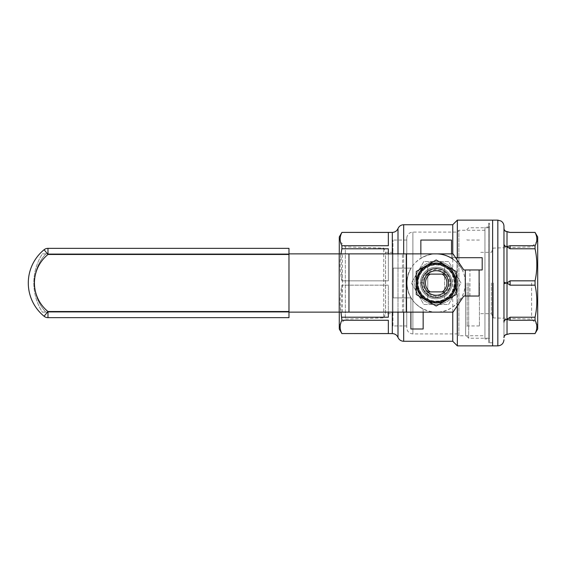 <?xml version="1.0" encoding="UTF-8"?>
<svg xmlns="http://www.w3.org/2000/svg" width="566" height="566" viewBox="0 0 566 566"><rect width="100%" height="100%" fill="white"/><g stroke="black" fill="none" stroke-linecap="round" stroke-linejoin="round"><path stroke-width="0.42" stroke-dasharray="2.83 2.12" d="M436.188 264.598A18.402 18.402 0 0 1 454.073 287.337A18.402 18.402 0 0 1 427.755 299.357A18.402 18.402 0 0 1 436.188 264.598M444.621 266.643L444.621 299.357A18.402 18.402 0 0 0 444.621 266.643A18.402 18.402 0 0 0 417.786 283A18.402 18.402 0 0 0 427.755 299.357L427.755 266.643L427.755 299.357A18.402 18.402 0 0 0 444.621 299.357L444.621 266.643M427.74 274.107L444.635 274.107A12.268 12.268 0 0 1 444.635 291.893L427.74 291.893A12.268 12.268 0 0 1 442.322 272.373A12.268 12.268 0 0 1 442.322 293.627A12.268 12.268 0 0 1 427.74 274.107A12.268 12.268 0 0 1 444.635 274.107L447.727 274.107A14.567 14.567 0 0 1 447.727 291.893A14.567 14.567 0 0 0 447.727 274.107L424.649 274.107A14.567 14.567 0 0 0 424.649 291.893A14.567 14.567 0 0 1 424.649 274.107L427.74 274.107M444.635 291.893A12.268 12.268 0 0 1 427.74 291.893L444.635 291.893M436.188 295.268A12.268 12.268 0 0 0 446.815 276.866A12.268 12.268 0 0 0 425.561 276.866A12.268 12.268 0 0 0 436.188 295.268M450.295 283A14.108 14.108 0 0 1 429.134 295.219A14.108 14.108 0 0 1 429.134 270.781A14.108 14.108 0 0 1 450.295 283A14.108 14.108 0 0 1 429.134 295.219A14.108 14.108 0 0 1 429.134 270.781A14.108 14.108 0 0 1 450.295 283M417.786 283A18.402 18.402 0 0 0 445.385 298.933A18.402 18.402 0 0 0 445.385 267.067A18.402 18.402 0 0 0 417.786 283A18.402 18.402 0 0 0 445.385 298.933A18.402 18.402 0 0 0 445.385 267.067A18.402 18.402 0 0 0 417.786 283M422.08 283A14.108 14.108 0 0 1 443.242 270.781A14.108 14.108 0 0 1 443.242 295.219A14.108 14.108 0 0 1 422.08 283A14.108 14.108 0 0 1 443.242 270.781A14.108 14.108 0 0 1 443.242 295.219A14.108 14.108 0 0 1 422.08 283M455.05 283A18.862 18.862 0 0 0 426.757 266.664A18.862 18.862 0 0 0 426.757 299.336A18.862 18.862 0 0 0 455.05 283A18.862 18.862 0 0 0 426.757 266.664A18.862 18.862 0 0 0 426.757 299.336A18.862 18.862 0 0 0 455.05 283M451.979 283A15.791 15.791 0 0 0 428.292 269.324A15.791 15.791 0 0 0 428.292 296.676A15.791 15.791 0 0 0 451.979 283A15.791 15.791 0 0 1 428.292 296.676A15.791 15.791 0 0 1 428.292 269.324A15.791 15.791 0 0 1 451.979 283M450.911 283A14.723 14.723 0 0 1 428.83 295.749A14.723 14.723 0 0 1 428.83 270.251A14.723 14.723 0 0 1 450.911 283A14.723 14.723 0 0 0 428.83 270.251A14.723 14.723 0 0 0 428.83 295.749A14.723 14.723 0 0 0 450.911 283M436.188 261.534A21.466 21.466 0 0 0 417.595 293.733A21.466 21.466 0 0 0 454.781 293.733A21.466 21.466 0 0 0 436.188 261.534L448.583 261.534L460.979 283L448.583 304.466L423.793 304.466L411.397 283L423.793 261.534L436.188 261.534M455.205 283A19.018 19.018 0 0 0 426.679 266.536A19.018 19.018 0 0 0 426.679 299.464A19.018 19.018 0 0 0 455.205 283M455.354 283A19.166 19.166 0 0 1 426.601 299.598A19.166 19.166 0 0 1 426.601 266.402A19.166 19.166 0 0 1 455.354 283A19.166 19.166 0 0 0 426.601 266.402A19.166 19.166 0 0 0 426.601 299.598A19.166 19.166 0 0 0 455.354 283M457.653 283A21.466 21.466 0 0 1 425.455 301.593A21.466 21.466 0 0 1 425.455 264.407A21.466 21.466 0 0 1 457.653 283A21.466 21.466 0 0 1 425.455 301.593A21.466 21.466 0 0 1 425.455 264.407A21.466 21.466 0 0 1 457.653 283M411.397 283L423.793 304.466L448.583 304.466L460.979 283L448.583 261.534L423.793 261.534L411.397 283M288.978 253.865L42.358 253.865A53.975 53.975 0 0 0 42.358 312.135L288.978 312.135L288.978 253.865L42.358 253.865A53.975 53.975 0 0 0 42.358 312.135L288.978 312.135L288.978 253.865L45.832 253.865A42.938 42.938 0 0 0 45.832 312.135A42.938 42.938 0 0 1 45.832 253.865L453.055 253.865L463.787 269.968L479.126 269.968L479.126 296.032L465.323 296.032L465.323 269.968M288.978 312.135L45.832 312.135L453.055 312.135L463.787 296.032L465.323 296.032M442.195 274.107L430.181 274.107M430.181 291.893L442.195 291.893M402.454 312.135L402.454 253.865M469.922 296.032L469.922 269.968L469.922 296.032M416.251 294.511L436.188 306.015L446.157 300.263A19.937 19.937 0 0 0 446.157 265.737L436.188 259.985L416.251 271.489L416.251 283A19.937 19.937 0 0 0 446.157 300.263L456.125 294.511L456.125 271.489L446.157 265.737A19.937 19.937 0 0 0 416.251 283L416.251 294.511M422.88 282.936L416.435 283C417.871 295.063 424.45 301.65 436.167 302.753C448.159 301.579 454.746 295.013 455.941 283.042C454.795 271.064 448.237 264.471 436.252 263.247C424.521 264.301 417.913 270.859 416.435 282.936L422.88 282.936C423.892 274.765 428.342 270.35 436.23 269.692C444.303 270.513 448.732 274.956 449.496 283.028C448.697 291.094 444.253 295.523 436.174 296.308C428.292 295.622 423.863 291.186 422.88 283L422.88 282.936M44.098 249.726A6.134 6.134 0 0 1 47.976 248.347L47.976 254.481L44.098 249.726M47.976 248.347L288.978 248.347L288.978 254.481L47.976 254.481A36.804 36.804 0 0 0 47.976 311.519L288.978 311.519L288.978 317.653L47.976 317.653A6.134 6.134 0 0 1 44.098 316.274L47.976 311.519L47.976 317.653A6.134 6.134 0 0 1 44.098 316.274M288.978 311.519L288.978 254.481M341.906 333.558L388.347 333.558L388.347 320.278L388.347 333.558L388.347 320.278L341.906 320.278C339.558 324.686 339.558 329.108 341.906 333.558L341.906 333.6M340.973 312.135L341.906 285.165C339.558 295.799 339.558 306.482 341.906 317.222L341.906 320.278M341.906 317.222L388.347 317.222L388.347 285.165L388.347 317.222L388.347 285.165L341.906 285.165L388.347 285.165L388.347 312.135M420.856 253.865L420.856 258.23A29.135 29.135 0 0 1 462.245 269.968L482.19 269.968L482.19 257.7L451.519 257.7L451.519 240.062L420.856 240.062L420.856 258.23A29.135 29.135 0 0 1 462.245 269.968L479.126 269.968M455.609 257.7L451.519 257.7L451.519 253.865M423.156 312.135L423.156 309.057A29.135 29.135 0 0 1 411.135 268.128L393.25 268.128L393.25 297.872L410.888 297.872L410.888 329.002L423.156 329.002L423.156 309.057A29.135 29.135 0 0 1 411.135 268.128L393.25 268.128L393.25 297.872L410.888 297.872L410.888 312.135M388.347 253.865L388.347 280.835L341.906 280.835L340.973 253.865M388.347 280.835L388.347 248.778L341.906 248.778C339.558 259.419 339.558 270.102 341.906 280.835L388.347 280.835L388.347 248.778L388.347 280.835M341.906 232.4L388.347 232.442L388.347 245.722L388.347 232.442L388.347 245.722L341.906 245.722L341.906 248.778M339.275 312.135L339.275 253.865M339.275 236.949L339.275 329.051M341.906 232.442C339.558 236.85 339.558 241.272 341.906 245.722M436.188 302.018A19.018 19.018 0 0 0 452.651 273.491A19.018 19.018 0 0 0 419.724 273.491A19.018 19.018 0 0 0 436.188 302.018A19.018 19.018 0 0 0 452.651 273.491A19.018 19.018 0 0 0 419.724 273.491A19.018 19.018 0 0 0 436.188 302.018M436.188 253.865A29.135 29.135 0 0 0 407.053 283A29.135 29.135 0 0 0 436.188 312.135A29.135 29.135 0 0 0 452.75 259.03C434.681 245.453 405.999 260.289 407.053 282.95C406.006 305.718 434.539 320.547 452.75 306.97L457.349 303.029C467.849 292.693 467.905 273.378 457.349 262.971L452.75 259.03L452.75 253.865M436.188 297.567A14.567 14.567 0 0 0 448.803 275.713A14.567 14.567 0 0 0 423.573 275.713A14.567 14.567 0 0 0 436.188 297.567A14.567 14.567 0 0 0 448.803 275.713A14.567 14.567 0 0 0 423.573 275.713A14.567 14.567 0 0 0 436.188 297.567M436.188 302.166A19.166 19.166 0 0 0 452.786 273.413A19.166 19.166 0 0 0 419.59 273.413A19.166 19.166 0 0 0 436.188 302.166C424.535 301.041 418.147 294.653 417.022 283.014C418.154 271.34 424.535 264.952 436.181 263.834C447.84 264.952 454.236 271.347 455.354 283.007C454.215 294.667 447.826 301.055 436.188 302.166M484.949 335.751L484.949 230.249L484.949 335.751L458.885 335.751L458.885 230.249L458.885 335.751L457.045 333.912L457.045 232.088L457.045 333.912L412.883 333.912C409.154 333.544 407.11 331.499 406.749 327.778L406.749 238.222L406.749 327.778M484.949 338.97L484.949 227.03L484.949 338.97L489.548 338.97L489.548 227.03L489.548 338.97M489.548 342.805L489.548 223.195L489.548 342.805L492.618 342.805L492.618 223.195L492.618 345.868L492.618 220.132L492.618 342.805L488.628 342.805L488.628 223.195L488.628 342.805M457.349 305.697L457.349 303.029M457.349 262.971L457.349 257.7M457.349 220.132L457.349 345.868M452.75 224.73L452.75 341.27M452.75 312.135L452.75 306.97M339.275 325.167L339.275 240.833L339.275 325.167L345.345 319.097L345.345 246.903L345.345 319.097L383.748 317.901L383.748 248.099L383.748 317.901L385.559 313.67L385.559 252.33L385.559 313.67L392.945 313.67L392.945 252.33L392.945 313.67M392.945 325.938L392.945 240.062L392.945 325.938L406.749 325.938L406.749 240.062L406.749 325.938M535.061 232.4L535.061 232.442C537.41 236.85 537.41 241.272 535.061 245.722L535.061 248.778C537.41 259.419 537.41 270.102 535.061 280.835L510.1 280.835L507.03 282.929A3.063 1.174 180 0 1 503.966 281.762L503.966 322.245A3.063 2.83 0 0 1 507.03 319.408L510.1 320.278L535.061 320.278C537.41 324.686 537.41 329.108 535.061 333.558L510.1 333.558L507.03 334.421L506.98 319.38M506.98 246.62L507.03 283.071L510.1 285.165L535.061 285.165C537.41 295.799 537.41 306.482 535.061 317.222L510.1 317.222L507.03 319.316A3.063 1.174 180 0 0 503.966 320.49L503.966 318.233M503.966 337.258L503.966 322.245L503.966 337.258A3.063 2.83 0 0 1 507.03 334.421M506.98 283L503.966 283M507.03 319.316L507.03 283.071A3.063 1.174 180 0 0 503.966 284.238M535.061 317.222L535.061 320.278M535.061 280.835L535.061 285.165M535.061 245.722L510.1 245.722L507.03 246.592A3.063 2.83 180 0 1 503.966 243.755L503.966 228.742L503.966 243.755M509.124 232.357L535.061 232.442M503.966 281.762L503.966 245.51A3.063 1.174 180 0 0 507.03 246.684L510.1 248.778L535.061 248.778M503.966 228.742L503.966 228.31L503.966 228.742A3.063 2.83 180 0 0 507.03 231.579L507.03 246.592M537.7 236.963L537.7 329.037M468.698 283L468.698 338.206L468.698 283M465.627 283L465.627 335.136L465.627 283M467.162 283L467.162 325.938L467.162 283M479.43 283L479.43 325.938L479.43 283M491.415 283L491.415 313.67L491.415 283M493.234 283L493.234 317.901L493.234 283M531.63 283L531.63 319.097L531.63 283M537.7 283L537.7 325.167L537.7 283M436.188 264.909A18.091 18.091 0 0 1 451.859 292.049A18.091 18.091 0 0 1 420.517 292.049A18.091 18.091 0 0 1 436.188 264.909M339.211 312.135L339.211 253.865M342.465 312.135L342.465 253.865M392.309 312.135L392.309 253.865M392.309 232.4L392.309 333.6M412.883 333.912L412.883 232.088L412.883 333.912M403.678 312.135L403.678 253.865M403.678 224.73L403.678 341.27M397.997 312.135L397.997 253.865M397.997 228.565L397.997 337.435M510.1 280.835L510.1 285.165M510.1 317.222L510.1 320.278M497.832 220.132L497.832 345.868M510.1 245.722L510.1 248.778M484.949 230.249L458.885 230.249L457.045 232.088L412.883 232.088C409.154 232.456 407.11 234.501 406.749 238.222M489.548 227.03L484.949 227.03M488.628 223.195L489.548 223.195M392.945 252.33L385.559 252.33L383.748 248.099L345.345 246.903L339.275 240.833M406.749 240.062L392.945 240.062M488.628 227.794L468.698 227.794L465.627 230.864M488.628 338.206L468.698 338.206L465.627 335.136M479.43 240.062L467.162 240.062L465.627 238.534M479.43 325.938L467.162 325.938L465.627 327.466M537.7 240.833L531.63 246.903L493.234 248.099L491.415 252.33L479.43 252.33M537.7 325.167L531.63 319.097L493.234 317.901L491.415 313.67L479.43 313.67"/><path stroke-width="0.85" d="M430.181 274.107L427.74 274.107A12.268 12.268 0 0 1 444.635 274.107L442.195 274.107A10.733 10.733 0 0 1 442.195 291.893L444.635 291.893A12.268 12.268 0 0 1 427.74 291.893L430.181 291.893A10.733 10.733 0 0 1 430.181 274.107L444.635 274.107A12.268 12.268 0 0 1 444.635 291.893L427.74 291.893A12.268 12.268 0 0 1 427.74 274.107L430.181 274.107M465.323 269.968L479.126 269.968L479.126 296.032L465.323 296.032L465.323 269.968L463.787 269.968L453.055 253.865L288.978 253.865M465.323 296.032L463.787 296.032L453.055 312.135L288.978 312.135M406.261 312.135L406.261 253.865M426.219 300.263L416.251 294.511L416.251 283A19.937 19.937 0 0 0 446.157 300.263L436.188 306.015L426.219 300.263M416.251 271.489L436.188 259.985L456.125 271.489L456.125 283A19.937 19.937 0 0 1 446.157 300.263L456.125 294.511L456.125 283A19.937 19.937 0 0 0 426.219 265.737A19.937 19.937 0 0 0 416.251 283L416.251 271.489M47.976 248.347A6.134 6.134 0 0 0 44.098 249.726A42.938 42.938 0 0 0 44.098 316.274A6.134 6.134 0 0 0 47.976 317.653L288.978 317.653L288.978 248.347L47.976 248.347L47.976 254.481A36.804 36.804 0 0 0 47.976 311.519L288.978 311.519M44.098 316.274A42.938 42.938 0 0 1 44.098 249.726A42.938 42.938 0 0 0 44.098 316.274A6.134 6.134 0 0 0 47.976 317.653L47.976 311.519L44.098 316.274A42.938 42.938 0 0 1 44.098 249.726L47.976 254.481L288.978 254.481M341.906 320.278L388.347 320.278L388.347 333.558L341.906 333.558C339.558 329.15 339.558 324.728 341.906 320.278L340.973 312.135M388.347 312.135L388.347 317.222L341.906 317.222M451.519 253.865L451.519 240.062L420.856 240.062L420.856 253.865M479.126 269.968L482.19 269.968L482.19 257.7L455.609 257.7M452.75 312.135L452.75 341.27L403.678 341.27C401.004 341.142 399.108 339.869 397.997 337.435C396.879 335.001 394.983 333.728 392.309 333.6L341.906 333.558M388.347 253.865L388.347 248.778L341.906 248.778L341.906 245.722L388.347 245.722L388.347 232.442L341.906 232.4L392.309 232.4L392.309 253.865M341.906 333.6L339.275 329.051L339.275 312.135M339.275 253.865L339.275 236.949L341.906 232.4M340.973 253.865L341.906 248.778M341.906 245.722C339.558 241.314 339.558 236.892 341.906 232.442M452.75 259.03A29.135 29.135 0 0 0 436.188 253.865M410.888 312.135L410.888 329.002L423.156 329.002L423.156 312.135M535.061 285.165L535.061 280.835C537.41 270.201 537.41 259.518 535.061 248.778L535.061 245.722C537.41 241.314 537.41 236.892 535.061 232.442L537.7 236.963L537.7 329.037L535.061 333.558C537.41 329.15 537.41 324.728 535.061 320.278L535.061 317.222C537.41 306.581 537.41 295.898 535.061 285.165L510.1 285.165L506.98 283L503.966 283L503.966 226.266C503.896 223.995 502.905 222.24 500.995 221.009L497.832 220.132L497.832 345.868L492.618 345.868L492.618 220.132L457.349 220.132L457.349 257.7M497.832 220.132L492.618 220.132L492.618 345.868L457.349 345.868L457.349 305.697M452.75 253.865L452.75 224.73L457.349 220.132M535.061 320.278L510.1 320.278L506.98 319.38C505.12 319.564 504.108 320.328 503.966 321.672L503.966 320.49A3.063 1.174 180 0 1 507.03 319.316L510.1 317.222L535.061 317.222M535.061 333.558L510.1 333.558L506.98 334.449C505.12 334.711 504.108 335.794 503.966 337.69M535.061 232.442L510.1 232.442L507.03 231.579L509.124 232.357M503.966 228.742A3.063 2.83 0 0 0 507.03 231.579L506.98 246.62L510.1 245.722L535.061 245.722M503.966 284.238A3.063 1.174 180 0 1 507.03 283.071L506.98 319.38C505.12 319.564 504.108 320.328 503.966 321.672L503.966 322.245A3.063 2.83 180 0 1 507.03 319.408L507.03 334.421A3.063 2.83 180 0 0 503.966 337.258M503.966 281.762A3.063 1.174 180 0 0 507.03 282.929L510.1 280.835L535.061 280.835M506.98 283L506.98 246.62C505.12 246.436 504.108 245.672 503.966 244.328C504.108 245.672 505.12 246.436 506.98 246.62M507.03 246.592A3.063 2.83 -0 0 1 503.966 243.755M510.1 232.442L506.98 231.551C505.12 231.289 504.108 230.206 503.966 228.31M535.061 333.6L510.1 333.6L507.03 334.421M503.966 226.266L503.966 245.51A3.063 1.174 180 0 0 507.03 246.684L510.1 248.778L510.1 245.722M503.966 318.233L503.966 283M535.061 248.778L510.1 248.778M348.967 312.135L348.967 253.865M339.211 312.135L339.211 253.865M392.309 333.6L392.309 312.135M403.678 341.27L403.678 312.135M403.678 253.865L403.678 224.73C401.004 224.858 399.108 226.131 397.997 228.565C396.879 230.992 394.983 232.272 392.309 232.4M397.997 337.435L397.997 312.135M397.997 253.865L397.997 228.565M510.1 320.278L510.1 317.222M510.1 285.165L510.1 280.835M452.75 341.27L457.349 345.868M452.75 224.73L403.678 224.73M497.832 345.868C501.554 345.508 503.599 343.463 503.966 339.734M535.061 232.4L510.1 232.4"/></g></svg>
